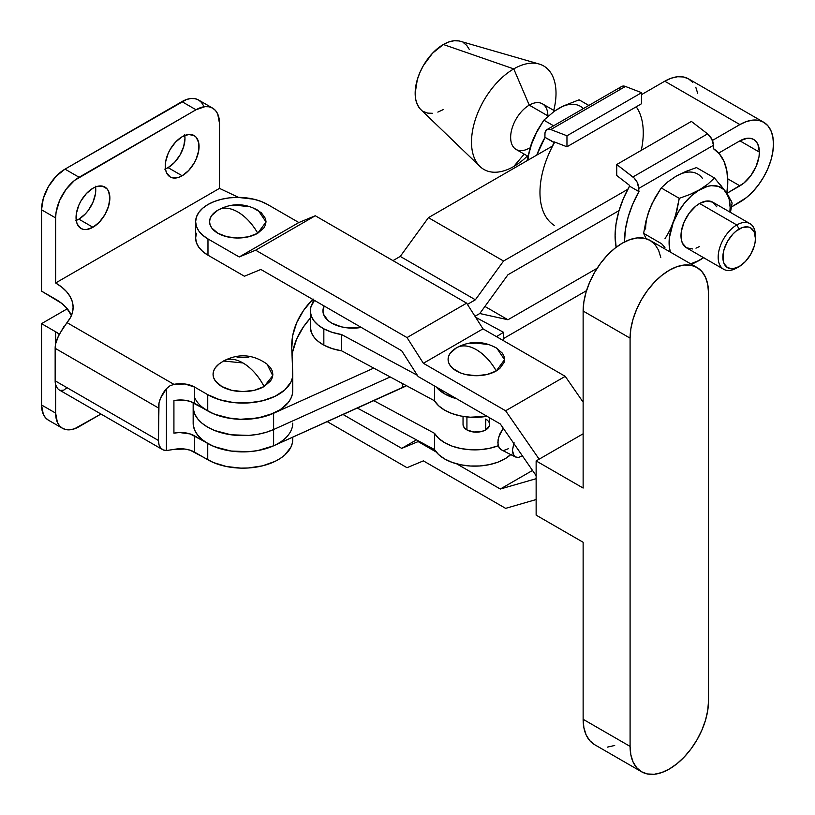 <?xml version="1.0" encoding="UTF-8"?>
<svg xmlns="http://www.w3.org/2000/svg" width="815" height="815" viewBox="0 0 815 815"><rect width="100%" height="100%" fill="white"/><g stroke="black" fill="none" stroke-linecap="round" stroke-linejoin="round"><path stroke-width="1.22" d="M489.346 422.995L489.346 425.98L485.709 429.913L485.709 419.063L485.709 429.913L481.4 431.573L473.729 432.011L466.924 429.913A13.284 7.671 180 0 1 463.042 424.483L463.042 416.404M310.332 310.902L310.332 327.172A42.492 24.531 0 0 0 323.84 345.112L332.133 348.596L341.628 350.837L434.497 400.776A42.492 24.531 0 0 0 487.013 416.292L470.214 417.209L460.821 416.007L452.142 413.613L444.613 410.149L438.633 405.788L434.497 400.776L434.497 385.974L434.497 400.776L341.628 350.837L341.628 334.568A42.492 24.531 180 0 1 323.84 328.842L323.84 345.112A42.492 24.531 0 0 0 341.628 350.837L341.628 334.568L417.351 375.287L341.628 334.568L332.133 332.337L323.84 328.842A42.492 24.531 180 0 1 310.332 310.902A42.492 24.531 180 0 1 314.437 300.389L310.892 306.949L310.362 311.758L311.462 316.526L314.152 321.069L318.339 325.236L323.84 328.842L323.84 345.112L318.339 341.495L314.152 337.339L311.462 332.785L310.332 327.1M500.94 449.605L499.615 448.495L498.036 444.868L498.067 439.876L499.677 434.303L503.222 428.17L498.678 437.115L497.843 442.504L498.637 446.885L500.94 449.605L515.477 457.011L513.134 454.383L512.411 450.338L513.827 443.472M515.253 456.889L518.432 457.47L522.425 455.891L518.432 457.47L515.253 456.889L514.041 455.86L512.411 450.338L514.102 442.779M511.107 454.261L505.249 458.662L497.812 462.197L489.204 464.672L479.841 465.966L470.214 466.007L460.821 464.805L452.142 462.4L444.613 458.937L438.633 454.587L434.497 449.574L357.296 408.06L434.497 449.574L434.497 433.305L373.749 400.644L434.497 433.305L438.633 438.327L444.613 442.677L452.142 446.141L460.821 448.535L470.214 449.737L479.841 449.697L489.204 448.403L498.24 445.764A42.492 24.531 180 0 1 434.497 433.305L434.497 449.574A42.492 24.531 0 0 0 469.868 465.986A42.492 24.531 0 0 0 510.74 454.607M456.645 398.759A42.492 24.531 180 0 1 436.219 386.972L444.613 393.879L456.645 398.759M496.488 336.646L503.517 332.296L475.624 317.279L503.517 332.296L503.517 340.701L503.517 332.296L496.488 336.646M361.3 327.447L347.007 327.824L341.393 326.846L331.705 323.107L327.987 320.489L323.524 314.274L322.954 310.902L324.176 306.012A29.88 17.247 0 0 0 331.705 323.107A29.88 17.247 0 0 0 361.3 327.447M504.383 450.237L508.458 448.678M463.042 424.483L464.051 427.417L466.924 429.913L466.924 416.934L466.924 429.913A13.284 7.671 180 0 0 481.4 431.573A13.284 7.671 180 0 0 489.601 424.483A13.284 7.671 180 0 0 485.709 419.063L487.36 420.224M95.437 186.248L95.437 193.858L92.92 202.354L88.254 210.433L85.331 213.927L78.861 219.143L92.951 227.273A23.9 13.804 -60 0 1 80.991 228.455A23.9 13.804 -60 0 1 77.333 209.302A23.9 13.804 -60 0 1 92.951 188.234L86.482 193.461L80.991 200.857L78.892 205.023L76.365 213.52L76.365 221.14L77.333 224.247L80.991 228.455L83.558 229.412L86.482 229.524L92.951 227.273L99.42 222.057L104.901 214.661L108.568 206.215L109.852 197.994L108.568 191.27L106.999 188.795L102.333 186.105L96.241 186.706L92.951 188.234A23.9 13.804 -60 0 1 104.901 187.053A23.9 13.804 -60 0 1 108.568 206.215A23.9 13.804 -60 0 1 92.951 227.273L78.861 219.143A23.9 13.804 120 0 0 95.559 186.961M184.648 134.74L184.974 138.356L183.691 146.578L180.023 155.023L174.542 162.419L168.073 167.635L182.163 175.775A23.9 13.804 -60 0 1 170.203 176.957A23.9 13.804 -60 0 1 166.545 157.794A23.9 13.804 -60 0 1 182.163 136.737L175.694 141.953L170.203 149.349L168.104 153.526L165.577 162.012L165.577 169.632L166.545 172.739L170.203 176.957L172.77 177.904L178.862 177.303L182.163 175.775L188.622 170.549L194.113 163.153L196.211 158.986L198.738 150.49L198.738 142.87L196.211 137.297L194.113 135.555L188.622 134.485L182.163 136.737A23.9 13.804 -60 0 1 194.113 135.555A23.9 13.804 -60 0 1 197.77 154.707A23.9 13.804 -60 0 1 182.163 175.775L168.073 167.635A23.9 13.804 120 0 0 184.771 135.463M266.933 364.04L270.57 367.738L272.271 370.968L272.842 374.34L272.271 377.702L270.57 380.941L264.091 386.534A38.988 22.514 -120 0 0 242.962 362.95C251.458 368.054 258.498 375.919 264.091 386.534L272.76 375.644L267.035 364.111C253.078 354.199 238.561 353.17 223.473 361.025L242.962 362.95A38.988 22.514 -120 0 0 223.473 361.025L221.833 362.135M203.607 105.838L201.448 102.405L198.524 99.98L194.968 98.666L190.904 98.503L186.503 99.501L65.006 169.133L56.021 176.376L48.411 186.655L43.317 198.381L41.534 209.791L55.624 217.921L55.624 282.978L219.49 188.377L219.49 123.32L219.49 188.377L238.55 197.383L219.49 188.377L55.624 282.978L61.645 287.053L66.514 291.607L70.1 296.548L72.321 301.744L73.126 307.082L72.484 312.42L70.416 317.646L66.983 322.618L173.921 384.354L184.944 383.997L194.602 387.074L194.602 403.344A19.917 11.502 0 0 0 173.921 400.623L173.921 433.152A19.917 11.502 180 0 1 194.602 435.872L194.602 452.142L194.602 435.872L207.743 443.462L207.743 459.731L194.602 452.142A19.917 11.502 0 0 0 173.921 449.422L184.944 449.055L190.15 450.206L213.347 462.513L226.376 466.506L240.863 468.126L248.259 467.983L262.532 465.834L275.093 461.372L280.37 458.376L284.822 454.974L290.894 447.201L292.361 443.024L292.748 438.755M212.613 108.12L215.527 110.534L217.697 113.978L219.49 123.32A33.201 19.173 -60 0 0 212.613 108.12L209.047 106.796L204.993 106.643L196.008 109.76L74.511 180.421L66.056 189.355L59.577 200.582L56.072 212.369L55.624 217.921A33.201 19.173 -60 0 1 79.096 177.263L65.006 169.133L79.096 177.263L196.008 109.76L181.918 101.631L196.008 109.76A33.201 19.173 -60 0 1 212.613 108.12L198.524 99.98A33.201 19.173 120 0 0 181.918 101.631L65.006 169.133A33.201 19.173 120 0 0 41.534 209.791L41.534 291.118L41.534 209.791L55.624 217.921L55.624 282.978A59.76 34.505 180 0 1 73.126 307.377A59.76 34.505 180 0 1 66.983 322.618L58.863 334.843L55.624 343.879L55.624 331.776L41.534 323.647L67.288 308.773L41.534 323.647L55.624 331.776L55.624 343.879A19.917 11.502 120 0 0 55.155 348.311L158.446 407.948L158.446 440.477L55.155 380.839L55.155 348.311L55.155 380.839A19.917 11.502 120 0 0 55.624 384.741L55.624 413.103L41.534 404.974L43.317 414.315L45.487 417.749L48.411 420.173A33.201 19.173 120 0 1 41.534 404.974L41.534 323.647L41.534 404.974L55.624 413.103L55.624 384.741L57.498 388.5L59.138 389.886L162.572 449.605A19.917 11.502 -60 0 1 158.446 440.477L158.996 403.13L160.606 398.046L166.433 388.684L166.433 450.532L163.153 449.9L160.606 447.893L158.996 444.664L158.446 440.477L55.155 380.839A19.917 11.502 120 0 0 55.624 384.741L57.498 388.5L59.118 389.876M162.572 449.605A19.917 11.502 -60 0 0 166.433 450.532L173.921 449.422L166.433 450.532L166.433 388.684L169.826 385.892L173.921 384.354A19.917 11.502 180 0 1 194.602 387.074L207.743 394.664L207.743 410.933A49.797 28.749 0 0 0 262.022 417.168A49.797 28.749 0 0 0 292.758 390.599L292.758 374.34A49.797 28.749 180 0 1 262.022 400.899A49.797 28.749 180 0 1 207.743 394.664L219.612 399.727L233.518 402.569L248.259 402.926L262.532 400.776L275.093 396.304L284.822 389.906L290.894 382.143L292.361 377.956L292.748 373.698A49.797 28.749 180 0 1 292.758 374.34M291.719 346.1L291.719 345.978A166.005 95.844 180 0 0 291.76 348.117L292.748 373.698L291.76 348.117L292.748 335.322L296.68 322.72L303.496 310.535L313.052 298.983M237.134 357.418L248.789 357.418M223.473 361.025L218.889 364.111A29.88 17.247 0 0 0 223.483 387.42A29.88 17.247 0 0 0 264.091 386.534L254.392 390.273L242.962 391.587L231.531 390.273L221.833 386.534L215.354 380.941L213.652 377.702L213.082 374.34L213.652 370.968L215.354 367.738L218.991 364.04M292.758 423.128A49.797 28.749 180 0 1 262.022 449.697A49.797 28.749 180 0 1 207.743 443.462L207.743 459.731A49.797 28.749 0 0 0 262.022 465.956A49.797 28.749 0 0 0 292.758 439.397L292.758 437.156M292.748 351.591L296.68 338.989L303.496 326.795L310.332 318.156A166.005 95.844 0 0 0 292.065 356.043M313.052 299.594L313.052 302.263L313.052 299.594M291.719 345.978A166.005 95.844 180 0 1 312.675 299.37M76.243 220.417A23.9 13.804 120 0 0 78.861 219.143L75.561 220.671M165.455 168.909A23.9 13.804 120 0 0 168.073 167.635L164.773 169.163M55.624 299.248L41.534 291.118L61.645 303.312L66.514 307.876L71.435 315.517A59.76 34.505 0 0 0 55.624 299.248M60.422 390.405L63.794 390.12L66.983 387.675M55.624 331.776A59.76 34.505 180 0 1 59.251 334.079L55.624 331.776M194.602 387.074L207.743 394.664L207.743 410.933L194.602 403.344L194.602 387.074M62.5 428.303L66.056 429.617L70.11 429.78L74.511 428.782L100.968 414.03L79.096 426.663A33.201 19.173 -60 0 1 62.5 428.303A33.201 19.173 -60 0 1 55.624 413.103L57.407 422.445L59.577 425.878L62.5 428.303L48.411 420.173M273.697 445.754L262.532 449.574L255.533 450.95L248.259 451.724L233.518 451.367L226.376 450.247L213.347 446.253L190.15 433.937L179.392 432.521L173.921 433.152L173.921 400.623L184.944 400.257L190.15 401.408L213.347 413.725L226.376 417.718L240.863 419.328L248.259 419.195L262.532 417.046L269.103 415.079L280.37 409.578L288.357 402.427L290.894 398.413L292.361 394.226L292.748 389.957M63.784 326.734L57.498 337.848L55.624 343.879A19.917 11.502 120 0 0 55.155 348.311L158.446 407.948A19.917 11.502 -60 0 1 166.433 388.684L169.826 385.892L173.921 384.354L66.983 322.618M755.413 238.418L755.413 235.708A26.325 15.2 120 0 0 736.791 224.96L739.144 229.025A23.003 13.284 -60 0 1 755.413 238.418A23.003 13.284 -60 0 1 739.144 266.597L745.368 261.574L750.646 254.453L754.17 246.324L755.098 242.259L755.413 238.418L754.17 231.939L750.646 227.884L748.18 226.967L742.312 227.548L735.965 231.216L732.919 234.048L727.632 241.169L724.107 249.298L723.18 253.353L723.18 260.688L724.107 263.673L727.632 267.738L732.919 268.756L739.144 266.597A23.003 13.284 -60 0 1 722.874 257.204A23.003 13.284 -60 0 1 739.144 229.025L736.791 224.96A26.325 15.2 120 0 0 718.178 257.204A26.325 15.2 120 0 0 736.791 267.952A26.325 15.2 -60 0 1 723.628 269.256A26.325 15.2 -60 0 1 719.594 248.157A26.325 15.2 -60 0 1 736.791 224.96L699.606 203.485A26.325 15.2 120 0 0 682.41 226.692A26.325 15.2 120 0 0 686.444 247.78L692.485 248.962M720.46 184.883L728.09 195.182L732.125 203.067L730.454 212.389L732.125 203.067L731.086 200.633L723.822 189.549L718.188 186.299L711.281 185.677L707.502 186.38L689.959 194.459L679.262 198.34L661.23 187.939L679.262 198.34L675.227 216.739L670.745 228.292L673.18 222.627L669.349 237.858L669.349 247.057L670.419 252.141A43.164 24.919 -60 0 1 673.18 222.627L678.029 212.521L684.345 203.271L691.711 195.508L699.606 189.742L689.959 194.459L679.262 198.34L676.898 210.718L673.18 222.627A43.164 24.919 -60 0 1 699.606 189.742L707.777 184.18L714.5 177.996L707.777 184.18L699.606 189.742A43.164 24.919 -60 0 1 726.033 192.106L714.5 177.996L696.479 167.595L685.772 171.466L676.134 176.193L667.954 181.755L661.23 187.939L654.883 198.014L649.698 209.068L645.979 220.967L643.616 233.345L645.979 220.967L649.698 209.068A43.164 24.919 120 0 0 645.612 229.046M529.261 148.136A26.325 15.2 -60 0 1 510.648 137.389A26.325 15.2 -60 0 1 529.261 105.135L548.138 116.036L529.261 105.135A26.325 15.2 120 0 0 512.064 128.342A26.325 15.2 120 0 0 516.099 149.44L527.896 156.246M513.766 166.484L524.208 154.117L513.766 166.484A59.76 34.505 -60 0 1 479.964 166.484A59.76 34.505 -60 0 1 475.97 117.686A59.76 34.505 -60 0 1 513.766 68.898A59.76 34.505 120 0 0 471.508 142.085A59.76 34.505 120 0 0 513.766 166.484A59.76 34.505 120 0 0 527.427 155.981A59.76 34.505 -60 0 1 513.766 166.484M419.908 108.629L417.311 104.503L415.711 99.328L415.161 93.297L417.311 79.605L419.908 72.484L423.413 65.526L432.551 53.199L443.34 44.499L513.766 68.898L529.261 105.135L513.766 68.898L443.34 44.499A39.843 23.003 120 0 0 418.136 77.028A39.843 23.003 120 0 0 420.795 109.556L479.964 166.484M530.555 146.456L534.742 135.636L543.85 120.162L553.589 125.785L543.85 120.162L554.455 111.115L563.42 105.94L579.098 99.817L588.837 105.441L579.098 99.817L563.42 105.94L554.455 111.115L543.85 120.162L537.503 130.247L530.27 147.179L527.02 160.728L532.317 141.301A43.164 24.919 120 0 0 528.242 160.025M583.357 108.609A43.164 24.919 120 0 0 558.744 108.415L554.76 111.023M532.317 141.301L534.538 136.187M539.123 64.018A59.76 34.505 -60 0 1 553.752 110.371A59.76 34.505 120 0 0 513.766 68.898A59.76 34.505 -60 0 1 539.123 64.018L460.241 41.249A39.843 23.003 120 0 0 443.34 44.499L448.831 41.952L454.118 40.75L458.988 40.944M463.256 42.523L466.761 45.436L469.369 49.552M443.34 109.556L437.838 112.103M432.551 113.305L427.681 113.112L423.413 111.533M554.72 110.932L542.423 103.831A26.325 15.2 120 0 0 529.261 105.135A26.325 15.2 -60 0 1 547.874 115.883M554.506 225.541A73.044 42.166 -60 0 1 554.506 142.584L544.899 137.287L545.001 132.825L546.57 129.891L548.464 129.167L550.777 129.554L625.441 86.451L641.619 92.686L566.965 135.779L550.777 129.554L566.965 135.779L641.619 92.686L641.619 103.678L566.965 146.782L641.619 103.678L641.619 92.686L625.441 86.451A9.963 5.746 -120 0 0 621.611 86.522L546.957 129.616A9.963 5.746 60 0 1 550.777 129.554L625.441 86.451L623.118 86.064L621.224 86.787M545.001 137.348A73.044 42.166 120 0 0 536.79 155.095L545.113 137.165M729.863 212.114L730.128 207.367L729.089 198.84L726.033 192.106A43.164 24.919 -60 0 1 729.873 212.053M703.539 257.662A43.164 24.919 -60 0 1 699.606 260.23L703.895 257.53L699.606 260.23A43.164 24.919 -60 0 1 690.682 263.836L699.606 260.23L694.94 262.705L703.59 257.622M691.477 264.294L694.94 262.705L691.477 264.294M664.938 247.495L661.637 243.756L664.938 247.495M664.938 238.815L667.984 233.681L664.938 238.815M670.745 228.292L667.984 233.681L670.745 228.292M716.803 206.827L712.768 202.181L706.727 201.01L699.606 203.485L695.969 206.001L689.266 213.082L684.131 221.975L681.35 231.328L681.35 239.722L682.41 243.145L686.444 247.78L723.628 269.256M695.969 248.168L699.606 246.476M647.935 214.223L652.132 203.404L661.23 187.939L667.954 181.755L676.134 176.193L685.772 171.466L696.479 167.595L714.5 177.996M643.616 233.345L661.637 243.756L643.616 233.345L646.142 238.683L643.616 233.345M702.561 178.546A43.164 24.919 120 0 0 676.134 176.193L680.118 174.186M726.827 193.552L727.775 181.613L726.827 170.763L724.005 161.421L719.421 153.913L713.247 148.524A73.044 42.166 -60 0 1 726.868 193.308M629.516 186.146A73.044 42.166 120 0 0 616.16 247.271L615.091 235.83L616.038 223.881L618.86 211.279L623.444 198.483L629.628 185.963M624.484 241.963A73.044 42.166 -60 0 1 639.021 191.382L632.837 203.903L628.253 216.698L625.431 229.3L624.484 241.963M713.247 148.524L713.461 145.294L638.797 188.397L638.797 191.505L629.414 186.085L638.797 191.505L638.797 188.397L713.461 145.294L713.247 148.524M649.698 209.068L651.918 203.954M672.151 178.791L676.134 176.193M629.414 185.27L629.414 186.085L629.414 185.27L616.731 175.51L629.414 185.27M616.731 164.518L691.385 121.415L707.573 133.874L632.919 176.977L616.731 164.518L616.731 175.51L616.731 164.518L634.111 178.027L637.136 182.173L638.797 188.397A9.963 5.746 60 0 0 632.919 176.977L707.573 133.874L711.79 139.07L713.461 145.294A9.963 5.746 -120 0 0 707.573 133.874L691.385 121.415L616.731 164.518M739.144 266.597L736.791 267.952M749.953 223.656L712.768 202.181A26.325 15.2 120 0 0 699.606 203.485L736.791 224.96A26.325 15.2 -60 0 1 749.953 223.656A26.325 15.2 -60 0 1 755.373 237.124M636.209 106.796A73.044 42.166 -60 0 1 641.273 150.347M548.322 155.105L554.282 141.902L566.965 146.782L566.965 135.779L566.965 146.782L554.282 141.902L554.282 142.707L544.899 137.287L544.899 134.18A9.963 5.746 60 0 1 546.957 129.616M619.655 89.721L619.981 88.529M664.775 81.205L739.898 124.573A47.474 27.415 -60 0 1 763.635 122.219A47.474 27.415 -60 0 1 773.466 143.96L772.824 136.767L770.909 130.594L767.812 125.683L763.635 122.219L758.551 120.335L752.744 120.111L746.448 121.537L739.898 124.573L712.412 140.435L739.898 124.573L664.775 81.205L671.316 78.169L677.622 76.732L683.418 76.967L688.512 78.851A47.474 27.415 120 0 0 664.775 81.205L641.619 94.571L664.775 81.205M759.376 152.089A27.557 15.913 -60 0 1 739.898 185.84L727.724 178.811L739.898 185.84L726.888 193.349L743.698 183.212L750.717 175.796L756.096 166.484L759.01 156.694L759.376 152.089L739.898 140.842L759.376 152.089A27.557 15.913 -60 0 0 753.671 139.477L756.096 141.484L757.899 144.337L759.376 152.089M193.165 402.59L193.165 406.868A49.797 28.749 0 0 0 221.13 432.704A49.797 28.749 0 0 0 273.616 429.525L273.616 413.266L373.749 368.105L273.616 413.266L273.616 429.525A49.797 28.749 180 0 1 221.13 432.704A49.797 28.749 180 0 1 193.165 406.868L193.165 423.128A49.797 28.749 0 0 0 221.13 448.973A49.797 28.749 0 0 0 273.616 445.795L273.616 429.525L390.202 376.958L273.616 429.525L273.616 445.795L402.264 387.777L402.264 383.447L402.264 387.777A49.797 28.749 0 0 0 406.43 385.678M484.915 306.45L507.949 319.755L597.161 268.247L507.949 319.755L484.915 306.45M479.78 313.52L507.949 319.755L479.78 313.52L474.992 316.281L479.78 313.52L507.949 274.757L479.78 313.52L474.992 316.281L479.78 313.52M739.898 140.842L718.698 153.077L739.898 140.842A27.557 15.913 -60 0 1 753.671 139.477L750.717 138.377L747.355 138.244L739.898 140.842M619.064 210.596L507.949 274.757L619.064 210.596M201.977 406.94L207.743 410.933L214.661 414.264L231.012 418.513L239.916 419.297L257.723 418.064L273.616 413.266A49.797 28.749 180 0 1 194.602 397.465M503.517 338.551L586.535 290.649L503.517 338.551M731.503 206.949L746.448 197.576L752.744 191.739L758.551 184.801L763.635 177.049L767.812 168.756L770.909 160.27L772.824 151.896L773.466 143.96A47.474 27.415 -60 0 1 739.898 202.1L731.503 206.949M627.815 189.284L503.548 261.024L475.379 299.788L467.423 304.382L475.379 299.788L400.257 256.419L428.425 217.656L552.692 145.905L428.425 217.656L503.548 261.024L428.425 217.656L400.257 256.419L475.379 299.788L503.548 261.024L627.815 189.284M392.973 260.617L400.257 256.419L392.973 260.617M763.635 122.219L688.512 78.851L692.679 82.315M695.786 87.225L697.701 93.389M193.257 424.89L194.612 430.025L197.556 434.945L201.977 439.468L207.743 443.462L214.661 446.793L231.012 451.041L248.921 451.683L257.723 450.593L273.616 445.795L406.756 385.495M193.389 404.118L193.257 408.621L194.612 413.765L197.556 418.676L201.977 423.209L207.743 427.203L214.661 430.524L231.012 434.782L248.921 435.414L257.723 434.324L266.047 432.347L273.616 429.525L390.202 376.958L273.616 429.525L266.047 432.347L257.723 434.324L248.921 435.414L231.012 434.782L214.661 430.524L207.743 427.203L201.977 423.209L197.556 418.676L194.612 413.765L193.257 408.621M253.475 208.171L261.258 212.664L265.476 218.542L266.016 221.721L265.476 224.899L263.866 227.956L257.754 233.243A39.293 22.688 -120 0 0 237.797 211.961C245.59 216.596 252.243 223.697 257.754 233.243L266.016 221.965L258.355 210.555C245.04 203.006 231.643 202.833 218.155 210.015A39.293 22.688 -120 0 0 217.839 210.199C223.351 207.01 230.003 207.601 237.797 211.961A39.293 22.688 -120 0 0 218.155 210.015L218.074 210.056M630.087 746.397L583.133 719.288A55.44 32.009 120 0 0 594.624 744.676L589.744 740.631L586.117 734.896L583.886 727.683L583.133 719.288L630.087 746.397L630.841 754.792L633.072 762.005L636.698 767.73L641.568 771.785A55.44 32.009 -60 0 1 630.087 746.397L630.087 338.144L630.087 746.397M669.298 769.034A55.44 32.009 -60 0 1 641.568 771.785L647.518 773.975L654.292 774.25L661.648 772.579L669.298 769.034L676.939 763.747L684.294 756.921L691.079 748.832L697.019 739.765L701.888 730.097L705.515 720.175L707.746 710.395L708.5 701.124L708.5 292.87L707.746 284.476L705.515 277.273L701.888 271.538L697.019 267.493L691.079 265.293L684.294 265.028L676.939 266.688L669.298 270.244L661.648 275.521L654.292 282.347L647.518 290.446L641.568 299.502L636.698 309.18L633.072 319.093L630.841 328.883L630.087 338.144L583.133 311.035L583.133 488.053L536.138 460.923L583.133 433.784L536.138 460.923L536.138 515.141L583.133 542.27L583.133 719.288L583.133 542.27L536.138 515.141L536.138 460.923L583.133 488.053L583.133 311.035L630.087 338.144A55.44 32.009 -60 0 1 654.292 282.347A55.44 32.009 -60 0 1 697.019 267.493A55.44 32.009 -60 0 1 708.5 292.87L708.5 701.124A55.44 32.009 -60 0 1 669.298 769.034M491.995 345.876L496.274 347.903L502.386 353.19L503.996 356.247L504.536 359.425L503.996 362.604L499.778 368.482L496.274 370.947L487.115 374.482L476.317 375.725L465.518 374.482L460.638 372.975L452.855 368.482L450.247 365.66L448.637 362.604L448.097 359.425L448.637 356.247L450.247 353.19L456.359 347.903A28.219 16.29 0 0 0 455.758 348.27A28.219 16.29 0 0 0 456.675 371.12A28.219 16.29 0 0 0 496.274 370.947A39.293 22.688 -120 0 0 476.317 349.666C484.11 354.311 490.762 361.402 496.274 370.947L504.536 359.68L496.875 348.27C483.56 340.721 470.163 340.538 456.675 347.72A39.293 22.688 -120 0 0 456.359 347.903C461.871 344.725 468.523 345.305 476.317 349.666A39.293 22.688 -120 0 0 456.675 347.72L456.594 347.771M536.138 499.554L505.616 508.356L423.372 460.872L407.011 467.698L327.212 421.62L407.011 467.698L423.372 460.872L505.616 508.356L536.138 499.554M343.034 414.489L401.714 448.372L416.445 439.866L401.714 448.372L418.146 441.598L401.714 448.372L343.034 414.489M418.879 441.17L418.146 441.598L436.219 452.03L418.146 441.598L418.879 441.17M536.138 478.69L500.308 489.031L532.511 470.438L500.308 489.031L536.138 478.69M207.978 238.927A42.166 24.348 180 0 1 195.631 221.721A42.166 24.348 180 0 1 221.66 199.227A42.166 24.348 180 0 1 267.615 204.504L261.218 201.478L253.934 199.227L237.797 197.373L229.575 197.841L221.66 199.227L214.376 201.478L207.978 204.504L202.741 208.192L198.84 212.399L196.446 216.973L195.631 221.721L196.446 226.468L198.84 231.032L202.741 235.24L207.978 238.927L239.223 256.97L255.655 250.195L315.283 215.761L298.85 222.536L239.223 256.97L298.85 222.536L267.615 204.504L298.85 222.536L315.283 215.761L255.655 250.195L407.011 337.573L466.638 303.149L315.283 215.761L466.638 303.149L483 328.853L423.372 363.286L407.011 337.573L466.638 303.149L483 328.853L423.372 363.286L505.616 410.77L565.243 376.347L483 328.853L565.243 376.347L583.133 402.162L565.243 376.347L505.616 410.77L539.153 459.181L505.616 410.77L423.372 363.286L407.011 337.573L255.655 250.195L239.223 256.97L207.978 238.927L207.978 255.197L244.418 276.234L260.851 269.459L401.714 350.776L260.851 269.459L244.418 276.234L207.978 255.197L207.978 238.927M195.631 221.721L195.631 237.98A42.166 24.348 0 0 0 207.978 255.197L202.741 251.509L198.84 247.302L196.446 242.738L195.631 237.98L196.446 233.233M536.138 475.685L500.308 423.973L418.146 376.53L500.308 423.973L536.138 475.685M418.146 376.53L401.714 350.776L418.146 376.53M470.815 343.451L476.317 343.135L487.115 344.378M232.295 205.737L237.797 205.421L248.595 206.664M257.754 233.243L248.595 236.768L237.797 238.011L226.998 236.768L217.839 233.243L211.727 227.956L210.117 224.899L209.577 221.721L210.117 218.542L211.727 215.486L217.839 210.199A28.219 16.29 0 0 0 217.238 210.555A28.219 16.29 0 0 0 218.155 233.416A28.219 16.29 0 0 0 257.754 233.243M456.645 463.817L500.308 489.031L456.645 463.817M660.792 257.367L658.561 250.164L654.944 244.429L650.064 240.384L644.125 238.184L637.34 237.919L629.995 239.59L622.344 243.135L614.693 248.412L607.338 255.238L600.563 263.337L594.624 272.393L589.744 282.072L586.117 291.994L583.886 301.774L583.133 311.035A55.44 32.009 120 0 1 607.338 255.238A55.44 32.009 120 0 1 650.064 240.384L697.019 267.493M607.338 747.141L614.693 745.47M489.601 424.483L489.601 417.789M641.568 771.785L594.624 744.676M455.758 348.27L456.675 347.72M217.238 210.555L218.155 210.015"/></g></svg>
